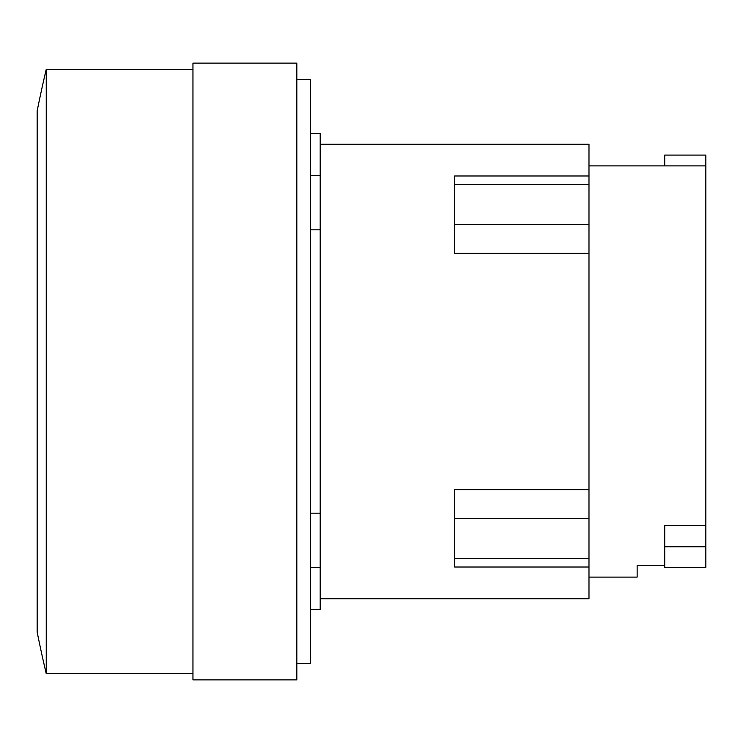 <?xml version="1.0" encoding="UTF-8"?>
<svg xmlns="http://www.w3.org/2000/svg" width="743" height="743" viewBox="0 0 743 743"><rect width="100%" height="100%" fill="white"/><g stroke="black" fill="none" stroke-linecap="round" stroke-linejoin="round"><path stroke-width="1.11" d="M664.734 546.792L664.734 567.355L705.85 567.355L705.85 546.792L664.734 546.792L664.734 525.394L705.85 525.394L705.85 546.792M664.734 165.903L664.734 155.083L705.85 155.083L705.85 525.394M588.985 577.097L637.141 577.097L637.141 565.274L664.734 565.274M46.242 673.706L46.242 69.294A1320.172 1320.172 0 0 0 37.15 110.948L37.15 632.052A1320.172 1320.172 0 0 0 46.242 673.706L192.957 673.706M588.985 175.989L454.595 175.989L454.595 253.363L588.985 253.363L588.985 144.263L320.196 144.263M588.985 489.637L454.595 489.637L454.595 567.011L588.985 567.011L588.985 253.363M320.196 598.737L588.985 598.737L588.985 567.011M192.957 371.5L192.957 679.873L296.829 679.873L296.829 63.127L192.957 63.127L192.957 371.5M310.463 609.557L320.196 609.557L320.196 133.443L310.463 133.443M320.196 229.819L310.463 229.819M310.463 513.181L320.196 513.181M296.829 663.657L310.463 663.657L310.463 79.343L296.829 79.343M588.985 224.479L454.595 224.479M588.985 184.31L454.595 184.31M588.985 558.69L454.595 558.69M588.985 518.521L454.595 518.521M588.985 165.903L705.85 165.903M46.242 69.294L192.957 69.294M320.196 567.364L310.463 567.364M320.196 175.636L310.463 175.636"/></g></svg>
